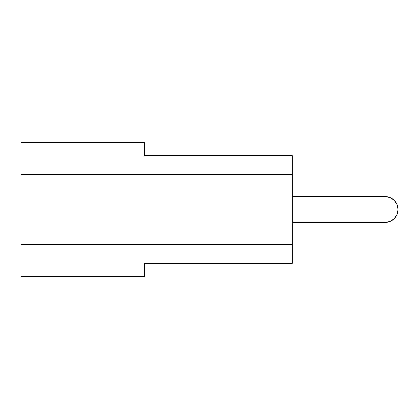 <?xml version="1.0" encoding="UTF-8"?>
<svg xmlns="http://www.w3.org/2000/svg" width="419" height="419" viewBox="0 0 419 419"><rect width="100%" height="100%" fill="white"/><g stroke="black" fill="none" stroke-linecap="round" stroke-linejoin="round"><path stroke-width="0.63" d="M20.95 276.692L20.95 142.308L144.565 142.308L144.565 155.659L292.305 155.659L292.305 263.342L144.565 263.342L144.565 276.692L20.95 276.692L144.565 276.692L144.565 263.342L292.305 263.342L292.305 174.613L20.95 174.613L20.95 244.387L292.305 244.387L20.95 244.387L20.95 276.692M292.305 155.659L144.565 155.659L144.565 142.308L20.95 142.308L20.95 174.613L292.305 174.613L292.305 155.659M397.065 204.556L394.263 200.361L397.065 204.556L398.05 209.5L397.065 214.444L398.05 209.5L397.065 204.556L398.05 209.5L397.065 214.444L394.263 218.639L390.073 221.436L385.129 222.421L292.305 222.421L385.129 222.421A12.921 12.921 0 0 0 398.05 209.5A12.921 12.921 0 0 0 385.129 196.579L292.305 196.579L385.129 196.579L390.073 197.564L394.263 200.361L397.065 204.556L398.05 209.5L397.065 214.444L394.263 218.639"/></g></svg>
